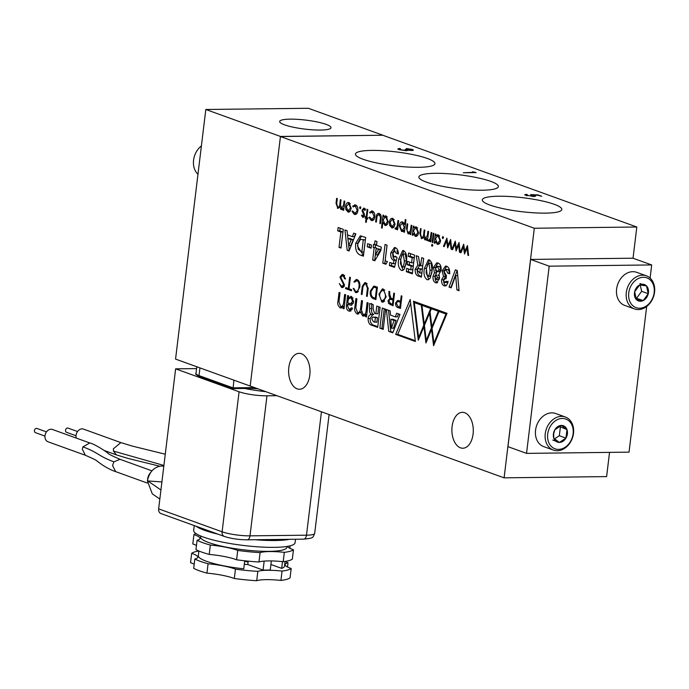 <?xml version="1.0" encoding="UTF-8"?>
<svg xmlns="http://www.w3.org/2000/svg" width="689" height="689" viewBox="0 0 689 689"><rect width="100%" height="100%" fill="white"/><g stroke="black" fill="none" stroke-linecap="round" stroke-linejoin="round"><path stroke-width="1.03" d="M147.584 479.708A9.302 7.286 -70.1 0 1 147.644 479.019A9.302 7.286 -70.1 0 1 150.417 472.775M473.085 434.061A17.957 10.705 -90.7 0 0 462.371 412.323A17.957 10.705 -90.7 0 0 452.096 426.482A17.957 10.705 -90.7 0 0 462.801 448.229A17.957 10.705 -90.7 0 0 473.085 434.061M309.8 375.092A17.957 10.705 -90.7 0 0 299.095 353.345A17.957 10.705 -90.7 0 0 288.812 367.504A17.957 10.705 -90.7 0 0 299.526 389.251A17.957 10.705 -90.7 0 0 309.8 375.092M284.583 124.847A25.855 4.522 -173.1 0 1 279.665 121.514A25.855 4.522 -173.1 0 1 297.588 119.352A25.855 4.522 -173.1 0 1 326.095 124.364A25.855 4.522 -173.1 0 1 331.004 127.741A25.855 4.522 -173.1 0 1 312.961 129.851A25.855 4.522 -173.1 0 1 284.583 124.847M197.967 174.248A17.595 13.789 -70.1 0 1 193.575 160.158A17.595 13.789 -70.1 0 1 201.403 145.922M554.206 204.288A40.04 7.011 6.9 0 0 510.049 196.537A40.04 7.011 6.9 0 0 482.3 199.905A40.04 7.011 6.9 0 0 489.913 205.064A40.04 7.011 6.9 0 0 533.863 212.806A40.04 7.011 6.9 0 0 561.802 209.525A40.04 7.011 6.9 0 0 554.206 204.288M490.766 181.379A40.04 7.011 6.9 0 0 446.618 173.628A40.04 7.011 6.9 0 0 418.869 176.995A40.04 7.011 6.9 0 0 426.482 182.154A40.04 7.011 6.9 0 0 470.432 189.897A40.04 7.011 6.9 0 0 498.371 186.616A40.04 7.011 6.9 0 0 490.766 181.379M427.335 158.47A40.04 7.011 6.9 0 0 383.187 150.719A40.04 7.011 6.9 0 0 355.438 154.086A40.04 7.011 6.9 0 0 363.051 159.245A40.04 7.011 6.9 0 0 407.001 166.988A40.04 7.011 6.9 0 0 434.94 163.706A40.04 7.011 6.9 0 0 427.335 158.47M565.35 417.009L555.653 413.503A17.595 13.789 109.9 0 0 535.551 430.22A17.595 13.789 109.9 0 0 543.699 446.601L553.396 450.098A17.595 13.789 109.9 0 0 573.498 433.381A17.595 13.789 109.9 0 0 565.35 417.009A17.595 13.789 109.9 0 0 545.249 433.726A17.595 13.789 109.9 0 0 553.396 450.098M646.403 275.833L636.705 272.327A17.595 13.789 109.9 0 0 616.603 289.053A17.595 13.789 109.9 0 0 624.751 305.425L634.448 308.93A17.595 13.789 109.9 0 0 654.55 292.214A17.595 13.789 109.9 0 0 646.403 275.833A17.595 13.789 109.9 0 0 626.301 292.549A17.595 13.789 109.9 0 0 634.448 308.93M151.899 470.82L120.015 459.305L113.943 461.837C98.639 456.307 98.226 452.415 82.921 446.885L82.301 449.168L85.333 455.248L48.015 441.778A6.537 5.116 -70.1 0 1 44.992 435.689A6.537 5.116 -70.1 0 1 52.459 429.48L89.768 442.958C94.315 443.75 107.346 452.372 107.527 452.888C107.949 453.775 112.109 455.911 120.015 459.305L120.11 459.339M76.238 438.075A6.537 5.116 -70.1 0 1 76.057 435.327A6.537 5.116 -70.1 0 1 83.524 429.118L120.842 442.596L113.375 448.806L113.444 451.08L116.407 454.886L104.142 450.46M547.695 434.079A15.838 12.402 109.9 0 0 558.529 449.4A15.838 12.402 109.9 0 0 573.11 433.769A15.838 12.402 109.9 0 0 562.276 418.447A15.838 12.402 109.9 0 0 547.695 434.079M628.747 292.903A15.838 12.402 109.9 0 0 639.581 308.233A15.838 12.402 109.9 0 0 654.162 292.601A15.838 12.402 109.9 0 0 643.328 277.279A15.838 12.402 109.9 0 0 628.747 292.903M44.949 436.094L35.483 432.675A2.231 1.748 -70.1 0 1 34.45 430.599A2.231 1.748 -70.1 0 1 36.999 428.472L46.473 431.891M76.023 435.732L66.557 432.313A2.231 1.748 -70.1 0 1 65.524 430.229A2.231 1.748 -70.1 0 1 68.073 428.11L77.538 431.529M244.655 561.414A17.595 3.075 -173.1 0 1 248.092 562.017M206.941 573.127A27.93 4.883 -173.1 0 1 233.58 578.226A27.93 4.883 -173.1 0 1 234.32 578.502L235.457 569.14A27.93 4.883 6.9 0 0 234.716 568.864A27.93 4.883 6.9 0 0 208.078 563.766L206.941 573.127A51.072 8.931 -173.1 0 1 193.695 568.347L194.832 558.986A27.93 4.883 6.9 0 0 197.769 557.229A27.93 4.883 6.9 0 0 192.455 553.603A27.93 4.883 6.9 0 0 191.671 553.327A51.072 8.931 -173.1 0 1 198.897 551.011M191.671 553.327L190.534 562.689A27.93 4.883 -173.1 0 1 191.327 562.965A27.93 4.883 -173.1 0 1 194.203 564.179M283.188 561.707L284.324 552.345A51.072 8.931 6.9 0 0 293.462 549.77L292.325 559.132A51.072 8.931 -173.1 0 1 283.188 561.707A27.93 4.883 6.9 0 0 258.969 561.991A51.072 8.931 -173.1 0 1 236.594 559.787A27.93 4.883 6.9 0 0 235.853 559.502A27.93 4.883 6.9 0 0 209.215 554.412A51.072 8.931 -173.1 0 1 195.96 549.624L197.097 540.262A27.93 4.883 6.9 0 0 200.034 538.505A27.93 4.883 6.9 0 0 194.729 534.879A27.93 4.883 6.9 0 0 193.936 534.604L192.799 543.966A27.93 4.883 6.9 0 1 193.592 544.241A27.93 4.883 6.9 0 1 196.468 545.455M236.594 559.787L237.731 550.425A27.93 4.883 6.9 0 0 236.982 550.149A27.93 4.883 6.9 0 0 210.343 545.051L209.215 554.412M553.835 438.256A8.707 6.821 -70.1 0 1 553.413 434.01A8.707 6.821 -70.1 0 1 554.86 429.747A8.707 6.821 -70.1 0 1 561.432 425.414A8.707 6.821 -70.1 0 1 566.969 429.6A8.707 6.821 -70.1 0 1 565.945 438.109A8.707 6.821 -70.1 0 1 559.373 442.433A8.707 6.821 -70.1 0 1 553.835 438.256L553.663 433.751L554.86 429.747L561.432 425.414L566.969 429.6L565.945 438.109L559.373 442.433L553.835 438.256M200.714 536.016L200.602 536.964A43.416 7.596 6.9 0 0 208.853 542.596A43.416 7.596 6.9 0 0 256.601 551.002A43.416 7.596 6.9 0 0 286.796 547.41L286.908 546.472M204.211 530.22A51.072 8.931 6.9 0 0 207.699 531.391L201.205 529.04A51.072 8.931 6.9 0 0 204.211 530.22M295.503 539.254L295.081 542.717A51.072 8.931 -173.1 0 1 259.564 546.945A51.072 8.931 -173.1 0 1 203.384 537.05A51.072 8.931 -173.1 0 1 193.678 530.427L194.264 525.578M288.657 539.332L289.018 539.409A51.072 8.931 6.9 0 0 289.526 539.323M256.308 539.711L256.386 539.797A51.072 8.931 6.9 0 0 257.807 539.909L258.177 539.961A51.072 8.931 6.9 0 0 268.469 540.469L268.813 540.443A51.072 8.931 6.9 0 0 270.097 540.469L270.424 540.512A51.072 8.931 6.9 0 0 279.338 540.409L279.622 540.365A51.072 8.931 6.9 0 0 280.681 540.305L280.948 540.322A51.072 8.931 6.9 0 0 287.881 539.616L288.097 539.547A51.072 8.931 6.9 0 0 288.855 539.418L288.45 539.332M256.386 539.797L255.068 539.728A51.072 8.931 6.9 0 0 256.015 539.797M209.232 531.856A51.072 8.931 6.9 0 0 217.81 534.096L208.965 531.744A51.072 8.931 -173.1 0 1 207.957 531.434L210.111 531.305M257.652 388.811L251.606 388.363M244.629 388.467A42.727 7.476 6.9 0 0 265.446 391.628M233.907 380.164L233.063 388.579L232.968 387.855L233.063 388.579L251.364 388.363A0.956 0.568 89.3 0 0 251.485 388.381L257.72 388.837M276.737 395.71L266.97 395.822A20.11 3.514 -173.1 0 1 239.083 391.765L175.617 368.839L196.58 368.598M266.97 395.822L249.995 535.853A20.11 3.514 -173.1 0 1 222.099 531.796A5.03 3.936 109.9 0 0 224.425 536.481L160.968 513.555A5.03 3.936 -70.1 0 1 158.642 508.878L175.617 368.839M250.185 386.047L280.44 136.534L382.946 135.242L308.319 108.285L205.822 109.491L175.557 359.09L250.185 386.047L280.449 136.439L205.822 109.491M161.906 481.947L147.386 480.905C149.324 471.982 153.948 467.021 161.278 466.022L163.844 465.988M159.831 499.06L152.295 493.858L147.386 480.905M609.541 452.372L606.604 476.599L504.107 477.839L250.245 386.038M382.938 135.302L636.817 227L633.036 258.22M280.449 136.439L382.946 135.242M537.231 195.159L541.718 196.287L537.894 194.901L530.53 194.634L534.121 195.917L532.666 196.219L527.042 195.4L527.292 194.634L526.448 194.324L524.734 194.772L533.45 196.52L535.706 196.064L533.355 195.013L537.231 195.159M526.999 195.797L527.292 194.634M463.318 172.75L476.133 172.595L472.551 171.794L473.98 172.31L463.318 172.75M412.461 149.479L406.398 148.514L411.152 149.496L411.023 150.193L405.218 149.375L406.596 150.15L405.382 150.443L400.292 149.616L399.431 149.048L400.473 148.764L399.629 148.462L397.872 148.927L398.965 149.625L406.329 150.745L408.129 150.133L411.858 150.495L413.434 150.124L412.461 149.479L413.03 150.383M398.182 149.28L399.422 149.091L399.353 149.694L399.431 149.048M411.152 149.496L410.988 150.486M636.817 227L534.311 228.24L280.44 136.534M530.642 259.434L632.933 258.203L651.691 264.938L549.193 266.178L530.642 259.434M534.311 228.24L504.107 477.839M366.057 218.447L365.609 222.134L366.281 222.375L366.729 218.689L367.685 219.033L367.814 217.913L366.858 217.569L367.831 209.568L367.159 209.327L366.195 217.328L365.239 216.983L365.101 218.103L367.754 218.43M379.183 213.504C377.434 213.134 376.427 214.451 376.16 217.466L375.626 221.901L376.297 222.151L377.184 215.735L379.036 214.623L380.5 217.026L379.837 223.425L380.5 223.667L381.034 219.309C381.508 216.329 380.888 214.391 379.183 213.504L378.459 213.366M380.586 214.503L378.537 214.529L380.526 214.606M392.954 227.835L391.628 227.852L393.884 227.094L395.03 224.132L392.773 218.413C391.016 218.034 389.888 219.257 389.38 222.091L389.733 225.604L392.308 227.973M392.773 218.413L392.058 218.284M402.652 221.979C400.886 221.617 399.741 222.857 399.232 225.699L401.532 231.426L403.952 230.376L403.754 232.064L404.417 232.305L405.933 219.825L405.261 219.584L404.658 224.597L401.98 221.867M402.858 231.409L402.195 231.556M416.457 236.327L415.123 236.336C416.888 236.715 418.025 235.492 418.559 232.675L416.285 226.905L413.848 227.844L414.037 226.259L413.374 226.018L412.263 235.138L412.935 235.38L413.142 233.692L415.803 236.465M416.285 226.905L415.588 226.784M429.256 241.245L430.22 240.228L430.065 241.572L430.728 241.813L431.831 232.693L431.168 232.451L430.298 238.601L428.17 240.728L428.989 241.296M431.202 240.177L428.971 240.177M432.27 244.371L431.529 245.103L432.037 246.292L432.778 245.551L432.115 244.345M443.001 236.56L442.252 237.369L442.751 238.635L443.492 237.817L442.855 236.534M437.971 263.06L436.74 262.828L433.502 267.418L434.449 272.81L433.028 276.289C432.795 279.648 433.657 281.801 435.594 282.748L436.464 282.903L439.479 278.666L439.014 274.463L441.106 270.166C441.356 266.247 440.305 263.878 437.971 263.06M415.148 269.304C415.062 273.516 416.371 275.833 419.05 276.263L421.392 277.116L423.657 258.392L421.651 257.669L420.66 265.825L419.98 265.584L418.499 256.532L416.268 255.722L417.818 265.196L415.148 269.304L417.198 269.278L419.868 265.17L417.818 265.196M403.668 250.675L402.712 250.503L398.698 259.142C397.699 264.455 398.578 268.202 401.351 270.372L402.195 270.527L404.503 268.856L406.329 261.708C407.32 256.446 406.432 252.76 403.668 250.675M385.056 244.449L382.791 263.172L385.892 264.292L387.468 261.605L385.177 260.778L387.063 245.172L385.056 244.449M467.064 248.092L467.9 255.231L468.615 255.498L467.461 245.56L464.765 251.433L463.68 244.19L460.295 252.493L461.001 252.742L463.43 246.774L464.489 254.008L467.064 248.092L467.753 248.083M450.227 242.003L451.062 249.151L451.777 249.409L450.623 239.479L447.928 245.353L446.842 238.11L443.458 246.404L444.164 246.662L446.593 240.694L447.652 247.919L450.227 242.003L450.916 241.994M355.679 243.338C355.145 250.021 356.885 254 360.881 255.257L363.413 256.17L365.678 237.447L360.261 235.853L355.679 243.338L357.729 243.312L361.449 236.017M374.161 247.782L372.68 260.02L374.782 260.778L380.879 250.495L381.284 247.093L376.556 245.387L377.012 241.546L375.005 240.823L374.54 244.664L373.541 244.294L373.162 247.42L376.211 247.756L373.162 247.42M345.473 279.028L343.492 274.678L342.166 274.429L339.935 277.064L343.751 284.91L341.606 286.391L339.307 283.549L341.572 287.451L342.338 287.589L344.552 285.039L340.728 277.245L342.967 275.566L344.689 278.752L345.473 279.028M344.534 275.436L342.373 275.462L344.612 275.548M343.329 287.304L341.606 286.391M351.64 289.742L349.03 288.803L350.4 277.443L349.676 277.185L348.298 288.536L345.732 287.614L345.611 288.639L351.511 290.775L351.64 289.742M358.96 287.003C358.728 290.129 357.608 291.611 355.61 291.447L353.965 288.631L353.181 288.346L355.49 292.481L356.411 292.644L359.744 287.287C360.278 283.437 359.382 280.871 357.048 279.579L356.265 279.441L353.879 281.835L354.663 282.12L356.919 280.604C358.788 281.844 359.469 283.971 358.96 287.003L359.779 286.994M358.366 291.55L355.61 291.447M358.392 280.475L356.308 280.501L358.487 280.587M367.461 288.174L366.488 296.184L367.22 296.442L368.184 288.415L365.79 282.731L364.886 282.568L362.285 286.279L361.312 294.315L362.035 294.573L363.008 286.564L365.041 283.653L365.67 283.765L367.461 288.174L368.21 288.166M355.817 214.339L354.275 214.365C356.135 214.847 357.341 213.616 357.91 210.67C358.056 207.656 357.246 205.744 355.472 204.943L352.673 206.123L353.156 206.941L355.326 206.054L357.229 210.524L355.076 213.375L352.673 210.946L352.036 211.325L354.275 214.365L355.05 214.503M356.807 205.925L354.732 205.951L356.893 206.037M355.472 204.943L354.646 204.788M338.273 208.242L337.36 208.25L339.634 206.769L341.098 209.602L342.278 209.542L343.191 208.534L343.001 210.119L343.665 210.36L344.776 201.24L344.104 200.999L343.639 204.84L341.701 208.586L340.478 204.53L341.038 199.896L340.375 199.655L339.944 203.203C339.823 205.804 339.048 207.131 337.619 207.174L336.714 203.496L337.309 198.544L336.637 198.303L336.043 203.246L337.817 208.336M340.022 207.217L337.619 207.174M392.79 332.839L399.973 314.425L396.64 313.219L395.383 316.871L390.499 315.106L390.172 310.885L386.408 309.525L388.717 331.375L392.79 332.839M383.205 329.376L385.642 309.249L382.3 308.043L379.872 328.179L383.205 329.376M371.75 314.563L373.8 314.537L371.741 314.675C369.838 314.305 368.615 315.588 368.072 318.499C368.15 322.555 369.493 324.846 372.112 325.372L377.684 327.387L380.121 307.251L376.788 306.054L375.858 313.745L374.601 313.297L373.119 309.18L373.266 304.779L369.648 303.47L369.605 308.551C369.183 311.729 369.898 313.736 371.75 314.563L371.199 314.632M358.401 313.977L357.117 313.995L360.373 311.971L362.724 316.018L365.644 314.425L365.471 316.57L366.505 316.949L368.115 302.919L367.116 302.557L366.143 310.618C365.825 313.486 364.825 314.804 363.155 314.572L361.424 309.929L362.517 300.895L361.518 300.533L360.536 308.594C360.218 311.462 359.227 312.78 357.557 312.548L355.817 307.905L356.911 298.871L355.912 298.509L354.852 307.268C354.146 309.826 354.904 312.065 357.117 313.995L357.763 314.106M364.162 316.001L363.465 316.148M360.183 312.625L357.557 312.548M365.79 314.649L363.155 314.572M375.221 286.409L373.765 286.133L370.312 291.102C369.872 295.236 371.009 297.803 373.722 298.793L375.901 299.586L377.4 287.201L375.221 286.409M383.351 289.079L382.361 288.898L378.967 294.229L381.792 301.98L382.783 302.161L386.176 296.83L383.351 289.079M394.521 293.385L393.798 293.118L393.083 299.017L391.085 298.294L389.741 294.341L389.776 291.662L388.932 291.361L388.915 295.202L389.931 298.492L388.053 300.585L388.562 303.479L393.023 305.77L394.521 293.385M400.438 308.448L401.937 296.063L401.213 295.796L400.559 301.188L397.734 300.387L395.538 303.022C395.538 305.804 396.502 307.372 398.414 307.716L400.438 308.448M431.572 329.411L433.588 345.732L447.032 313.331L413.495 301.222L418.301 340.211L423.933 326.646L425.94 342.976L431.572 329.411L432.201 329.402M415.364 341.494L410.188 299.491L395.701 334.389L415.364 341.494M341.684 307.88L340.245 307.897L343.174 306.304L343.001 308.457L344.035 308.827L345.645 294.806L344.646 294.444L343.673 302.497C343.346 305.373 342.355 306.691 340.685 306.459L338.945 301.816L340.039 292.782L339.04 292.42L337.98 301.171C337.274 303.728 338.032 305.968 340.245 307.897L340.986 308.035M343.311 306.536L340.685 306.459M351.45 296.459L348.479 297.975L348.66 295.891L347.626 295.521L346.524 305.339C346.197 308.5 346.998 310.403 348.935 311.04L349.986 311.23L352.544 308.207L351.485 307.819L349.134 309.507L347.514 305.778L347.669 304.495L351.536 305.227L353.707 301.791L351.45 296.459L350.744 296.348M352.088 309.637L349.134 309.507L350.934 310.997L348.935 311.04M350.839 305.339L351.536 305.227M455.653 275.609L456.919 289.948L459.063 290.724L457.281 270.536L455.343 269.838L449.021 287.089L451.157 287.864L455.653 275.609L457.703 275.583L458.969 289.923L456.919 289.948M349.142 212.005L347.807 212.023L350.072 211.265L351.209 208.302L348.953 202.583C347.196 202.204 346.067 203.427 345.559 206.261L345.921 209.775L348.496 212.152M348.953 202.583L348.246 202.454M360.338 206.7L359.589 207.51L360.089 208.776L360.838 207.966L360.192 206.674M367.625 243.665L367.246 246.783L371.121 248.186L371.5 245.06L367.625 243.665M344.939 229.962L347.196 250.314L349.065 250.985L355.851 233.898L353.707 233.123L352.372 236.654L347.497 234.889L347.084 230.737L344.939 229.962M458.65 245.051L459.477 252.191L460.2 252.458L459.046 242.519L456.351 248.393L455.257 241.15L451.872 249.444L452.578 249.702L455.016 243.734L456.075 250.968L458.65 245.051L459.339 245.043M340.874 231.995L339.014 247.36L341.029 248.083L343.294 229.368L338.127 227.499L337.722 230.858L340.874 231.995L342.924 231.978L339.772 230.832L337.722 230.858M389.767 262.431L389.388 265.549L394.487 267.392L397.062 257.479L395.443 256.222L393.979 256.945L392.808 253.423L394.788 250.968L396.123 253.207L398.423 254.034C398.302 250.65 397.269 248.522 395.314 247.652L394.461 247.497L390.784 252.811C390.422 256.566 391.3 259.047 393.419 260.244L394.134 260.313L393.273 263.698L389.767 262.431M393.419 260.244L396.184 260.296L393.419 260.244M396.029 256.919L393.979 256.945M406.734 268.314L406.321 271.673L412.349 273.843L414.614 255.128L408.586 252.949L408.181 256.308L412.203 257.764L411.591 262.802L407.569 261.346L407.165 264.714L411.187 266.161L410.747 269.761L406.734 268.314M429.359 259.951L428.403 259.779L424.39 268.417C423.39 273.74 424.269 277.478 427.034 279.648L427.886 279.803L430.194 278.132L432.02 270.992C433.011 265.721 432.124 262.044 429.359 259.951M445.749 285.806L444.121 285.823L446.808 284.979L448.065 281.99L446.05 281.258L444.543 282.464L443.621 280.294L445.172 278.64L446.059 278.761L446.438 275.634L444.078 271.63L446.171 269.528L447.643 273.068L449.65 273.791C449.926 269.855 448.935 267.323 446.687 266.212L445.645 266.023L442.071 270.863L443.561 276.401L441.589 279.786C441.442 282.929 442.286 284.945 444.121 285.823L444.965 285.969M445.705 269.442L448.22 269.502L445.705 269.442M448.1 281.233L446.894 282.499L444.543 282.464M438.462 244.268L437.127 244.285C438.893 244.664 440.03 243.441 440.564 240.625L438.29 234.854L435.853 235.784L436.042 234.208L435.379 233.967L434.268 243.088L434.94 243.329L435.147 241.641L437.808 244.414M438.29 234.854L437.593 234.734M433.269 233.209L432.167 242.33L432.838 242.571L433.941 233.45L433.269 233.209M422.081 238.515L421.177 238.523L423.442 237.042L424.906 239.875L426.086 239.815L426.999 238.807L426.81 240.392L427.481 240.633L428.584 231.513L427.912 231.271L427.447 235.113L425.509 238.859L424.286 234.803L424.855 230.169L424.183 229.928L423.752 233.476C423.632 236.077 422.857 237.395 421.427 237.447L420.523 233.769L421.117 228.817L420.454 228.576L419.851 233.519L421.625 238.609M423.838 237.49L421.427 237.447M409.137 233.743L407.974 233.76L410.265 232.701L410.067 234.346L410.739 234.587L411.841 225.467L411.169 225.225L410.368 230.936L408.224 232.675L407.035 230.376L407.724 223.985L407.053 223.744L406.493 228.395L407.974 233.76L408.56 233.864M410.696 232.727L408.224 232.675M396.054 229.248L397.028 228.231L396.864 229.575L397.536 229.816L398.638 220.695L397.966 220.454L397.097 226.612L394.969 228.731L395.787 229.308M398.001 228.188L395.779 228.18M386.124 225.372L384.798 225.381C386.555 225.759 387.7 224.536 388.226 221.72L385.961 215.95L383.523 216.889L383.713 215.304L383.041 215.063L381.491 227.87L382.162 228.111L382.817 222.659L385.478 225.51M385.961 215.95L385.263 215.829M372.749 220.463L371.216 220.48C373.068 220.962 374.273 219.731 374.842 216.785C374.997 213.771 374.179 211.867 372.413 211.058L369.605 212.238L370.088 213.056L372.267 212.178L374.161 216.647L372.008 219.49L369.605 217.061L368.977 217.44L371.216 220.48L371.982 220.618M373.739 212.04L371.664 212.066L373.826 212.16M372.413 211.058L371.578 210.912M363.404 217.414L362.741 217.423L364.412 215.528L364.335 214.029L362.75 210.274L363.895 209.155L364.86 210.498L365.403 209.818L363.99 208.018L362.078 210.076L363.74 215.33L362.879 216.303L362.052 215.002L361.51 215.623L363.086 217.483M365.092 216.303L362.879 216.303M365.704 209.086L365.127 209.137M268.469 540.469L258.177 539.961M287.881 539.616L280.948 540.322L277.908 539.461M535.319 196.339L533.286 195.642M534.63 196.029L534.707 195.409M525.052 195.125L526.318 194.953M526.396 194.806L526.448 194.324M526.318 194.909L526.25 195.59M537.833 195.375L537.894 194.901M474.411 171.974L474.385 172.62M411.833 150.59L412.384 150.099M399.577 148.936L399.629 148.462M406.458 149.952L406.536 149.358M406.519 150.004L408.095 150.452M530.616 259.46L507.957 446.661L526.542 453.379L629.04 452.139L646.67 306.493M366.307 222.125L365.609 222.134M367.771 218.301L365.101 218.103M366.892 217.319L366.195 217.328M367.728 218.68L366.729 218.689M380.535 223.417L379.837 223.425M381.172 217.018L380.5 217.026M376.323 221.892L375.626 221.901M376.866 217.457L376.16 217.466M378.916 214.52L379.579 213.685M393.29 227.646L392.411 226.819M390.594 225.587L389.733 225.604M390.086 222.082L389.38 222.091M392.334 219.438L393.143 218.585M404.452 232.055L403.754 232.064M404.658 230.367L403.952 230.376M402.316 230.41L403.186 231.22M399.939 225.691L399.232 225.699M403.039 222.159L402.195 223.021M405.356 224.588L404.658 224.597M412.263 235.138L412.969 235.13M416.647 227.077L415.898 227.818L413.848 227.844M416.793 236.138L415.906 235.311M413.839 233.683L413.142 233.692M430.763 241.563L430.065 241.572M430.926 240.22L430.22 240.228M429.91 240.702L428.17 240.728M430.935 240.151L429.307 240.168M431.125 238.592L430.298 238.601M432.761 245.086L431.529 245.103M443.492 237.361L442.252 237.369M434.449 272.81L436.499 272.784L435.551 269.873M433.502 267.418L435.551 267.392L435.474 268.426M435.551 267.392L437.842 263.017M437.291 282.723L435.594 282.748M437.644 282.723C435.706 281.775 434.845 279.622 435.078 276.263L433.028 276.289M435.078 276.263L436.499 272.784M417.198 269.278C417.112 273.49 418.421 275.807 421.1 276.246L421.479 276.375M419.868 265.17L418.447 256.515M423.606 258.375L422.71 265.799L420.66 265.825M401.351 270.372L402.987 270.355M403.177 270.26L400.455 263.551M400.455 263.344L400.757 259.116L398.698 259.142M400.757 259.116L403.823 250.736M386.262 263.663L382.791 263.172M384.841 263.146L387.011 245.155M468.589 255.231L467.9 255.231M464.153 246.765L463.43 246.774M461.105 252.475L460.295 252.493M465.618 251.425L464.765 251.433M451.751 249.142L451.062 249.151M447.307 240.685L446.593 240.694M444.267 246.395L443.458 246.404M448.78 245.336L447.928 245.353M357.582 246.249L363.499 255.438M357.574 245.603L357.729 243.312M375.152 260.149L372.68 260.02M374.73 259.994L376.211 247.756M375.212 247.394L375.539 244.647M376.969 241.529L376.59 244.638L374.54 244.664M343.294 274.61L342.442 275.462M344.689 278.752L345.499 278.735M345.611 288.639L347.661 288.613L351.605 290.043M348.298 288.536L349.065 288.527M353.879 281.835L354.749 281.827M356.48 280.492L357.324 279.691M356.222 291.576L357.384 292.394M366.488 296.184L367.246 296.175M367.091 283.627L365.041 283.653M361.312 294.315L362.069 294.306M362.285 286.279L363.051 286.271M365.98 282.809L365.161 283.653M352.036 211.325L352.794 211.316M357.927 210.515L357.229 210.524M354.068 206.106L352.673 206.123M354.818 205.951L355.722 205.046M356.058 214.219L355.033 213.375M343.699 210.111L343.001 210.119M343.889 208.526L343.191 208.534M342.114 208.578L342.631 209.258M340.332 206.76L339.634 206.769M338.385 207.234L338.85 207.871M388.717 331.375L393.049 332.176M388.536 310.3L390.766 331.349M395.383 316.871L397.432 316.845L398.457 313.874M379.872 328.179L383.291 328.644M384.264 308.75L381.921 328.153M378.743 306.76L377.908 313.719L375.858 313.745M372.732 314.666L370.122 318.482C370.2 322.538 371.543 324.829 374.161 325.354L377.77 326.655M369.605 308.551L371.655 308.526C371.233 311.704 371.948 313.71 373.8 314.537M371.698 303.444L371.655 308.526M365.678 314.494L366.729 314.477M366.539 316.561L365.471 316.57M365.644 314.425L366.737 314.408M360.373 311.971L361.415 311.953M363.189 314.589L364.447 315.846M357.522 312.539L358.771 313.796M374.248 297.906L375.996 298.854M374.859 286.288L373.696 287.175M383.437 289.104L382.429 289.974M382.49 301.076L383.756 301.92M393.841 299.009L393.083 299.017M390.611 303.453L393.118 305.038M388.562 303.479L389.793 303.461M389.931 298.492L391.559 298.466M391.645 298.501L390.585 299.198M389.931 298.458L391.464 298.44M398.414 307.716L400.533 307.716M398.802 306.777L400.464 307.69M398.862 300.576L398.053 301.403M400.559 301.188L401.325 301.179M423.933 326.646L424.562 326.638M415.648 301.997L415.717 302.557M410.653 303.281L397.751 334.363L395.701 334.389M397.751 334.363L415.26 340.693M343.001 308.457L344.069 308.439M343.2 306.372L344.25 306.364M343.174 306.304L344.259 306.295M340.65 306.441L341.968 307.733M346.524 305.339L347.575 305.322M348.823 303.289L348.677 304.486M347.334 298.699L348.953 298.681M348.479 297.975L349.693 297.967M351.752 296.597L350.598 297.794L348.548 297.803M347.669 304.495L351.76 305.141M451.407 287.184L449.021 287.089M451.071 287.063L457.143 270.484M349.469 211.824L348.591 210.989M346.774 209.766L345.921 209.775M346.266 206.252L345.559 206.261M348.513 203.608L349.323 202.755M360.829 207.501L359.589 207.51M371.207 247.446L367.246 246.783M369.295 246.757L369.588 244.371M349.323 250.314L347.196 250.314M349.245 250.288L348.677 245.163M347.945 238.523L347.54 234.906M347.144 231.289L347.084 230.729M355.498 233.778L354.422 236.628L352.372 236.654M460.166 252.183L459.477 252.191M455.73 243.725L455.016 243.734M452.69 249.435L451.872 249.444M457.195 248.384L456.351 248.393M341.115 247.351L339.014 247.36M341.064 247.334L342.924 231.978M339.772 230.832L340.09 228.205M394.668 266.695L391.438 265.532L389.388 265.549M391.438 265.532L391.731 263.138M396.184 260.296L395.322 263.672L393.273 263.698M395.469 260.218C393.35 259.021 392.472 256.541 392.833 252.794L390.784 252.811M392.833 252.794L395.495 247.73M398.388 253.259L396.123 253.207M398.173 253.182L396.838 250.951M412.435 273.111L408.37 271.647L406.321 271.673M408.37 271.647L408.689 269.02M411.187 266.161L413.236 266.135L412.797 269.735L410.747 269.761M413.236 266.135L409.214 264.688L407.165 264.714M409.214 264.688L409.533 262.061M412.203 257.764L414.253 257.738L413.641 262.776L411.591 262.802M414.253 257.738L410.231 256.282L408.181 256.308M410.231 256.282L410.549 253.655M427.034 279.648L428.67 279.631M428.859 279.536L426.138 272.835M426.138 272.62L426.439 268.391L424.39 268.417M426.439 268.391L429.505 260.011M446.171 285.797C444.336 284.919 443.492 282.903 443.638 279.76L441.589 279.786M443.638 279.76L445.611 276.375L443.561 276.401M445.611 276.375L444.06 272.482M444.043 272L444.121 270.846L442.071 270.863M444.121 270.846L446.705 266.221M448.22 269.502L449.693 273.042L447.643 273.068M434.268 243.088L434.974 243.079M438.652 235.027L437.903 235.767L435.853 235.784M438.798 244.087L437.911 243.251M435.844 241.632L435.147 241.641M432.864 242.321L432.167 242.33M427.507 240.383L426.81 240.392M427.697 238.799L426.999 238.807M425.923 238.85L426.439 239.531M424.14 237.033L423.442 237.042M422.202 237.507L422.658 238.144M410.765 234.338L410.067 234.346M410.963 232.693L410.265 232.701M408.947 232.753L409.567 233.485M411.178 230.927L410.368 230.936M397.562 229.566L396.864 229.575M397.725 228.223L397.028 228.231M396.709 228.714L394.969 228.731M397.734 228.162L396.106 228.18M397.923 226.595L397.097 226.612M381.491 227.87L382.197 227.861M386.322 216.122L385.573 216.863L383.523 216.889M386.469 225.182L385.616 224.356M383.48 222.659L382.817 222.659M368.977 217.44L369.726 217.431M374.859 216.639L374.161 216.647M371.009 212.229L369.605 212.238M371.75 212.066L372.663 211.161M372.99 220.334L371.965 219.49M361.51 215.623L362.293 215.605M364.257 216.286L363.189 216.294M364.429 215.321L363.74 215.33M364.412 214.425L363.654 214.434M364.007 213.202L362.991 213.211M362.982 211.566L362.164 211.575M362.784 210.067L362.078 210.076M364.352 209.103L364.688 208.5M549.193 266.178L526.542 453.379M650.106 278.08L651.691 264.938M439.634 266.402L437.015 266.324L439.634 266.402L441.106 269.718L438.971 271.673M438.006 275.049L439.436 276.16M439.548 277.676L438.402 279.433L436.352 279.458L435.052 276.849L436.542 275.066L437.498 277.701L439.548 277.676M418.266 268.641L422.305 269.158L421.84 272.999L419.79 273.025L417.146 270.079L418.266 268.641L421.522 268.882M404.719 254.017L405.321 254.008L406.372 260.924C406.303 264.309 405.433 266.324 403.754 266.97M360.554 239.35L365.316 240.056L363.861 252.062L361.811 252.088L358.168 249.203L357.686 244.121L360.554 239.35L365.316 240.056M380.698 249.375L376.177 248.505L378.649 249.401L375.402 254.878L377.451 254.852L380.698 249.375L378.649 249.401M390.844 319.308L392.894 319.283L396.106 320.445L393.462 328.214L391.412 328.24L390.844 319.308L394.056 320.471L391.412 328.24M373.033 316.957L377.434 317.629L376.874 322.254L373.524 321.806L371.698 318.731L373.033 316.957L375.384 317.646L374.825 322.28M376.065 298.285L374.161 297.881C371.767 297.183 370.742 295.013 371.095 291.387L373.834 287.167L377.365 287.494M384.763 301.05L381.913 300.947C378.545 295.96 378.984 292.343 383.23 290.103C386.598 295.099 386.159 298.707 381.913 300.947M384.824 290.086L382.507 289.974L384.703 289.957M393.186 304.469L390.792 303.883L388.837 300.869L390.163 299.207L393.772 299.577M400.602 307.148L398.07 306.519L396.321 303.306L397.803 301.412L401.256 301.748M425.01 324.054L424.243 324.063L421.935 305.33L423.985 305.305L432.649 308.724M419.377 337.619L418.619 337.627L414.296 302.574L416.345 302.549L423.356 305.313M434.664 343.139L433.898 343.148L432.063 328.24L439.005 311.497L441.055 311.471L446.92 313.59M432.649 326.819L431.882 326.827L430.048 311.91L431.366 308.741L433.415 308.715L440.288 311.48M353.061 297.881L350.365 297.794L351.08 297.932L352.622 301.394L350.632 303.66L347.859 302.962C347.962 299.405 349.039 297.734 351.08 297.932L353.078 297.906M350.632 303.66L353.233 303.565M351.201 239.738L348.737 245.628L350.787 245.603L353.25 239.712L349.9 238.497L347.85 238.523L351.201 239.738L353.25 239.712M430.401 263.293L431.013 263.293L432.063 270.2C431.994 273.585 431.116 275.609 429.445 276.246M394.117 219.515L392.635 219.533L394.358 223.882L395.055 223.873M394.358 223.882L391.765 226.733L390.052 222.323L392.136 219.438L392.635 219.533M394.315 226.793L391.765 226.733M403.969 223.09L402.531 223.107L404.305 227.482L405.003 227.473M404.305 227.482L402.23 230.41L401.67 230.315L399.904 225.932L402.531 223.107L402.049 223.021L404.098 222.995M417.603 227.999L416.13 228.016L417.887 232.426L418.585 232.417M417.887 232.426L415.768 235.311L415.252 235.216L413.486 230.806L415.605 227.93L416.13 228.016M439.057 269.743L436.921 271.699L435.482 268.374L437.584 266.428L439.057 269.743L441.106 269.718M439.479 271.767L436.921 271.699M437.498 277.701L436.051 279.398M422.305 269.158L420.256 269.184L419.79 273.025M419.472 268.908L420.256 269.184M405.321 254.008L403.272 254.034L404.322 260.95L406.372 260.924M404.322 260.95C404.254 264.335 403.384 266.35 401.704 266.996L400.714 259.865L401.894 254.878L402.97 253.974L405.02 253.957M404.09 267.031L401.704 266.996M363.267 240.082L361.811 252.088M375.402 254.878L376.177 248.505M396.106 320.445L394.056 320.471M377.434 317.629L375.384 317.646M377.314 287.959L376.556 287.968L375.307 298.294M373.834 287.167L376.556 287.968M393.72 300.042L392.963 300.051L392.429 304.478M390.163 299.207L392.963 300.051M397.803 301.412L400.438 302.213L399.835 307.156M401.196 302.204L400.438 302.213M426.258 340.392L424.415 325.475L429.557 313.082L431.4 327.998L426.258 340.392L427.016 340.375M432.158 327.99L431.4 327.998M430.194 313.082L429.557 313.082M421.935 305.33L430.703 308.5L432.752 308.474M430.703 308.5L424.243 324.063M414.296 302.574L421.272 305.089L423.322 305.072M424.519 325.225L423.761 325.234L418.619 337.627M421.272 305.089L423.761 325.234M446.748 314.012L445.981 314.02L433.898 343.148M439.005 311.497L445.981 314.02M440.392 311.239L438.342 311.256L431.882 326.827M431.366 308.741L438.342 311.256M350.305 203.686L348.815 203.703L350.537 208.052L351.235 208.044M350.537 208.052L347.945 210.903L346.231 206.493L348.815 203.703M350.494 210.972L347.945 210.903M348.737 245.628L347.85 238.523M431.013 263.293L428.963 263.319L430.014 270.226L432.063 270.2M430.014 270.226C429.945 273.611 429.066 275.626 427.395 276.272L426.396 269.141L427.576 264.154L428.653 263.258L430.703 263.232M429.781 276.306L427.395 276.272M439.608 235.948L438.135 235.965L439.892 240.375L440.59 240.366M439.892 240.375L437.773 243.26L437.257 243.165L435.491 238.747L437.61 235.879L438.135 235.965M387.278 217.044L385.797 217.061L387.562 221.47L388.251 221.462M387.562 221.47L385.435 224.356L384.918 224.261L383.162 219.851L385.28 216.975L385.797 217.061M261.079 540.15L261.174 539.651M198.897 550.993L198.329 555.678A43.416 7.596 -173.1 0 0 243.751 568.821L244.724 560.794M269.451 540.098L269.588 539.556M264.163 561.104L263.077 570.07L247.79 564.541L248.195 561.156M263.077 570.07A43.416 7.596 6.9 0 0 270.252 569.984L271.354 560.924M282.499 561.638L281.68 568.373L270.923 564.489M244.302 564.3A17.595 3.075 6.9 0 0 247.79 564.541M281.68 568.373A43.416 7.596 6.9 0 0 284.523 566.134L285.091 561.449A51.072 8.931 -173.1 0 1 288.028 562.835A27.93 4.883 6.9 0 0 285.091 564.592A27.93 4.883 6.9 0 0 291.189 568.494A51.072 8.931 -173.1 0 1 282.059 571.069A27.93 4.883 6.9 0 0 257.841 571.353A51.072 8.931 -173.1 0 1 235.457 569.14M208.078 563.766A51.072 8.931 -173.1 0 1 194.832 558.986M636.429 299.603A8.707 6.821 -70.1 0 1 634.466 292.834A8.707 6.821 -70.1 0 1 634.647 291.8A8.707 6.821 -70.1 0 1 639.668 284.953A8.707 6.821 -70.1 0 1 646.48 285.909A8.707 6.821 -70.1 0 1 648.263 293.703A8.707 6.821 -70.1 0 1 643.233 300.55A8.707 6.821 -70.1 0 1 636.429 299.603L634.647 291.8L639.668 284.953L646.48 285.909L648.263 293.703L643.233 300.55L636.429 299.603M257.841 571.353L256.704 580.715A51.072 8.931 -173.1 0 1 234.32 578.502M256.704 580.715A27.93 4.883 -173.1 0 1 280.923 580.431L282.059 571.069M291.189 568.494L290.052 577.847A51.072 8.931 -173.1 0 1 280.923 580.431M287.52 566.995L288.028 562.835M197.097 540.262A51.072 8.931 6.9 0 0 210.343 545.051M237.731 550.425A51.072 8.931 6.9 0 0 260.106 552.63L258.969 561.991M284.324 552.345A27.93 4.883 6.9 0 0 260.106 552.63M287.442 546.386A27.93 4.883 6.9 0 0 293.462 549.77M289.793 548.28L290.086 545.843M195.943 533.544A51.072 8.931 6.9 0 0 193.936 534.604M270.45 540.512L279.338 540.409M566.969 429.6L559.218 426.353M552.759 440.047L559.373 442.433M554.49 438.91L559.33 435.724L565.945 438.109M559.33 435.724L560.364 427.206M635.706 298.036L643.233 300.55M636.627 298.165L641.657 291.318L648.263 293.703M639.874 283.515L646.48 285.909M641.657 291.318L640.202 284.962M201.205 529.04L201.024 528.928A51.072 8.931 -173.1 0 1 200.327 528.618L196.184 526.275A51.072 8.931 6.9 0 0 200.146 528.575L202.79 528.661M199.948 367.9L199.018 375.591L232.968 387.855L252.036 387.631A0.956 0.568 89.3 0 1 251.485 388.381L233.02 388.596L199.457 376.478A0.956 0.749 -70.1 0 1 199.018 375.591A15.959 2.79 -173.1 0 1 195.986 373.516L196.804 366.763M115.666 471.629L112.548 465.514L113.943 461.837M254.603 387.709A7.915 1.387 6.9 0 0 252.036 387.631L252.131 386.822M199.672 376.513A0.956 0.749 -70.1 0 1 199.457 376.478C196.141 374.807 194.987 373.817 195.986 373.516M158.642 508.878L222.099 531.796L239.083 391.765M321.444 411.858L306.484 535.189L249.995 535.853A5.03 2.997 -90.7 0 1 247.118 539.814C238.721 539.737 231.159 538.626 224.425 536.481M329.092 414.623L314.692 533.364A20.11 3.514 -173.1 0 1 306.484 535.189A5.03 2.997 89.3 0 1 303.608 539.16L247.118 539.814M161.278 466.022L163.818 466.16M148.178 481.189L160.933 490M287.253 539.349L288.097 539.547M381.043 219.188L380.345 219.197M431.495 235.509L430.797 235.517M421.1 276.246L419.05 276.263M362.931 255.231L360.881 255.257M340.762 277.056L339.935 277.064M341.572 287.451L343.07 287.434M343.751 284.91L344.569 284.901M355.49 292.481L357.264 292.455M365.67 283.765L367.211 283.747M336.74 203.238L336.043 203.246M340.642 203.195L339.944 203.203M344.336 204.831L343.639 204.84M372.112 325.372L374.161 325.354M368.072 318.499L370.122 318.482M354.852 307.268L355.903 307.251M360.536 308.594L361.587 308.577M366.143 310.618L367.185 310.601M375.772 298.768L373.722 298.793M370.312 291.102L371.13 291.094M381.792 301.98L383.687 301.954M390.387 304.814L392.437 304.788M388.053 300.585L388.88 300.576M388.915 295.202L389.69 295.193M344.715 302.488L343.673 302.497M337.98 301.171L339.031 301.162M420.548 233.511L419.851 233.519M424.45 233.468L423.752 233.476M428.145 235.104L427.447 235.113M407.19 228.386L406.493 228.395M411.471 228.515L410.773 228.524M398.294 223.512L397.596 223.52M82.921 446.885L89.759 442.958M113.444 451.08L163.904 465.454M364.266 239.677L362.216 239.703M376.134 317.155L374.084 317.181M376.969 287.347L374.919 287.373M393.453 299.465L391.404 299.491M398.673 301.575L400.722 301.549M261.105 539.961L261.536 540.176M267.074 539.582L268.813 540.443M280.681 540.305L277.693 539.461M267.857 539.573L270.097 540.469M279.622 540.365L276.9 539.47M271.061 540.52L269.468 539.995M202.928 528.713L200.327 528.618M203.582 528.945L201.024 528.928M210.274 531.365L207.957 531.434M210.929 531.598L208.965 531.744M85.333 455.257C93.394 458.753 97.304 460.708 97.071 461.139L100.448 463.559C106.425 468.012 113.366 470.966 115.571 471.595L147.274 483.041M314.692 533.364C312.573 537.833 314.296 537.988 303.608 539.16M534.121 195.917L534.044 196.537M406.596 150.15L406.519 150.779M342.244 286.503L344.293 286.478M355.076 213.375L357.126 213.349M341.701 208.586L343.751 208.56M445.172 278.64L446.076 278.623M425.509 238.859L427.559 238.833M372.008 219.49L374.058 219.464M165.265 454.215L132.262 446.084L120.833 442.596M159.633 466.177L128.232 458.478L116.407 454.886M392.136 219.438L394.186 219.421M402.23 230.41L404.279 230.384M415.605 227.93L417.655 227.904M415.768 235.311L417.818 235.285M348.315 203.617L350.365 203.591M437.61 235.879L439.66 235.853M437.773 243.26L439.823 243.234M385.28 216.975L387.33 216.949M385.435 224.356L387.485 224.33M268.15 539.573L270.484 540.512"/></g></svg>
